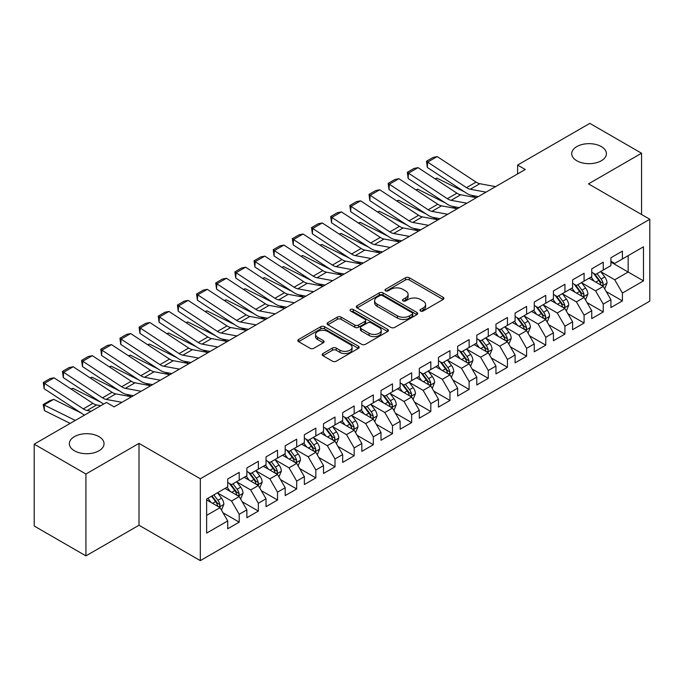 <?xml version="1.0" encoding="UTF-8"?>
<svg xmlns="http://www.w3.org/2000/svg" width="684" height="684" viewBox="0 0 684 684"><rect width="100%" height="100%" fill="white"/><g stroke="black" fill="none" stroke-linecap="round" stroke-linejoin="round"><path stroke-width="1.03" d="M420.515 311.006A1.864 1.077 0 0 0 423.148 311.006L443.129 299.464A2.659 1.539 0 0 0 443.907 298.378A2.659 1.539 0 0 0 443.129 297.292L409.28 277.755A2.659 1.539 0 0 0 405.518 277.755L385.537 289.289A1.864 1.077 0 0 0 384.989 290.05A1.864 1.077 0 0 0 385.537 290.811A1.864 1.077 0 0 0 388.161 290.811L390.752 289.315A8.507 4.916 0 0 1 402.791 289.315L405.612 290.939A8.507 4.916 0 0 1 408.1 294.419A8.507 4.916 0 0 1 405.612 297.891L403.021 299.387A1.864 1.077 0 0 0 402.474 300.148A1.864 1.077 0 0 0 403.021 300.909A1.864 1.077 0 0 0 405.655 300.909L408.245 299.412A8.507 4.916 0 0 1 420.275 299.412L423.097 301.046A8.507 4.916 0 0 1 425.593 304.517A8.507 4.916 0 0 1 423.097 307.988L420.515 309.484A1.864 1.077 0 0 0 419.967 310.245A1.864 1.077 0 0 0 420.515 311.006L420.515 309.484M98.958 436.631A17.339 10.012 0 0 0 80.062 434.46A17.339 10.012 0 0 0 69.358 443.711A17.339 10.012 0 0 0 74.436 450.79A17.339 10.012 0 0 0 93.332 452.962A17.339 10.012 0 0 0 104.036 443.711A17.339 10.012 0 0 0 98.958 436.631M601.33 146.59A17.339 10.012 0 0 0 582.426 144.427A17.339 10.012 0 0 0 571.721 153.678A17.339 10.012 0 0 0 576.8 160.757A17.339 10.012 0 0 0 595.704 162.92A17.339 10.012 0 0 0 606.409 153.678A17.339 10.012 0 0 0 601.33 146.59M322.951 353.543A2.659 1.539 0 0 0 322.173 354.628A2.659 1.539 0 0 0 322.951 355.714L332.45 361.195A2.659 1.539 0 0 0 336.212 361.195L358.407 348.378A2.659 1.539 0 0 0 359.185 347.292A2.659 1.539 0 0 0 358.407 346.207L324.549 326.67A2.659 1.539 0 0 0 320.787 326.67L298.6 339.478A2.659 1.539 0 0 0 297.822 340.564A2.659 1.539 0 0 0 298.6 341.649L310.074 348.276A2.659 1.539 0 0 0 313.836 348.276L323.327 342.787A2.659 1.539 0 0 0 324.105 341.701A2.659 1.539 0 0 0 323.327 340.615L317.641 337.332A7.114 4.104 0 0 1 315.555 334.433A7.114 4.104 0 0 1 319.95 330.637A7.114 4.104 0 0 1 327.704 331.526L349.986 344.394A7.114 4.104 0 0 1 352.072 347.292A7.114 4.104 0 0 1 347.677 351.089A7.114 4.104 0 0 1 339.931 350.199L336.212 348.053A2.659 1.539 0 0 0 332.45 348.053L322.951 353.543L322.951 355.714M85.927 474.021L85.927 555.878L139.006 525.235L139.006 443.377L85.927 474.021L34.2 444.155L106.43 402.448L114.1 406.877L525.261 169.495L517.6 165.066L517.6 173.916M139.006 443.377L200.318 478.774L649.8 219.273L649.8 301.131L200.318 560.632L200.318 478.774M641.558 214.511L641.558 153.233L588.488 183.868L649.8 219.273M641.558 153.233L589.83 123.368L517.6 165.066M390.94 327.422A2.659 1.539 0 0 0 394.702 327.422L416.889 314.614A2.659 1.539 0 0 0 417.668 313.529A2.659 1.539 0 0 0 416.889 312.443L383.04 292.897A2.659 1.539 0 0 0 379.278 292.897L357.091 305.714A2.659 1.539 0 0 0 356.313 306.8A2.659 1.539 0 0 0 357.091 307.886L390.94 327.422M351.345 311.408A1.864 1.077 0 0 1 353.235 311.665L353.235 309.459L387.648 329.329A2.659 1.539 0 0 1 388.426 330.415A2.659 1.539 0 0 1 387.648 331.501L365.453 344.308A2.659 1.539 0 0 1 361.699 344.308L327.841 324.763L327.841 322.591A2.659 1.539 0 0 0 327.063 323.677A2.659 1.539 0 0 0 327.841 324.763M327.841 322.591L337.34 317.111A2.659 1.539 0 0 1 341.102 317.111L354.834 325.037A2.659 1.539 0 0 0 358.596 325.037L364.888 321.403A2.659 1.539 0 0 0 365.675 320.317A2.659 1.539 0 0 0 364.888 319.231L350.601 310.972A1.864 1.077 0 0 1 350.054 310.22A1.864 1.077 0 0 1 351.2 309.219A1.864 1.077 0 0 1 353.235 309.459M610.906 262.083L628.151 272.035L628.151 255.662L643.482 246.813L622.406 258.979L622.406 251.131L610.906 257.765L610.906 265.614L603.245 270.043L603.245 262.186L591.745 268.829L591.745 276.678L584.085 281.107L584.085 273.249L572.585 279.884L572.585 287.742L564.924 292.171L564.924 284.313L553.424 290.948L553.424 298.805L545.764 303.226L545.764 295.377L534.264 302.012L534.264 309.869L526.603 314.289L526.603 306.432L515.103 313.075L515.103 320.924L507.442 325.353L507.442 317.496L495.951 324.139L495.951 331.988L488.282 336.417L488.282 328.559L476.791 335.194L476.791 343.052L469.121 347.472L469.121 339.623L457.63 346.258L457.63 354.115L449.961 358.536L449.961 350.687L438.47 357.322L438.47 365.171L430.809 369.599L430.809 361.742L419.309 368.385L419.309 376.234L411.648 380.663L411.648 372.806L400.149 379.44L400.149 387.298L392.488 391.718L392.488 383.869L380.988 390.504L380.988 398.362L373.327 402.782L373.327 394.933L361.827 401.568L361.827 409.417L354.167 413.846L354.167 405.988L342.667 412.632L342.667 420.48L335.006 424.909L335.006 417.052L323.515 423.687L323.515 431.544L315.846 435.973L315.846 428.116L304.354 434.75L304.354 442.608L296.685 447.028L296.685 439.179L285.194 445.814L285.194 453.672L277.524 458.092L277.524 450.234L266.033 456.878L266.033 464.727L258.364 469.156L258.364 461.298L246.873 467.941L246.873 475.79L239.212 480.219L239.212 472.362L227.712 478.997L227.712 486.854L206.636 499.021L206.636 533.092L227.712 520.926L220.051 507.648L206.636 499.91M643.482 246.813L643.482 280.885L622.406 293.051L614.736 279.782L600.843 271.762M606.212 291.555L622.406 300.909L622.406 293.051M622.406 300.909L610.906 307.543L610.906 299.686L603.245 304.115L595.576 290.837L581.691 282.817M587.052 302.619L603.245 311.964L603.245 304.115M603.245 311.964L591.745 318.607L591.745 310.75L584.085 315.179L576.415 301.901L562.53 293.881M567.891 313.682L584.085 323.028L584.085 315.179M584.085 323.028L572.585 329.662L572.585 321.813L564.924 326.234L557.255 312.964L543.37 304.944M548.73 324.746L564.924 334.091L564.924 326.234M564.924 334.091L553.424 340.726L553.424 332.877L545.764 337.298L538.103 324.028L524.209 316.008M529.57 335.81L545.764 345.155L545.764 337.298M545.764 345.155L534.264 351.79L534.264 343.932L526.603 348.361L518.942 335.083L505.049 327.063M510.409 346.865L526.603 356.219L526.603 348.361M526.603 356.219L515.103 362.853L515.103 354.996L507.442 359.425L499.782 346.147L485.888 338.127M491.257 357.929L507.442 367.274L507.442 359.425M507.442 367.274L495.951 373.917L495.951 366.06L488.282 370.48L480.621 357.21L466.727 349.191M472.097 368.992L488.282 378.337L488.282 370.48M488.282 378.337L476.791 384.972L476.791 377.123L469.121 381.544L461.461 368.274L447.567 360.254M452.936 380.056L469.121 389.401L469.121 381.544M469.121 389.401L457.63 396.036L457.63 388.187L449.961 392.607L442.3 379.329L428.406 371.309M433.776 391.111L449.961 400.465L449.961 392.607M449.961 400.465L438.47 407.1L438.47 399.242L430.809 403.671L423.139 390.393L409.254 382.373M414.615 402.175L430.809 411.52L430.809 403.671M430.809 411.52L419.309 418.163L419.309 410.306L411.648 414.735L403.979 401.457L390.094 393.437M395.455 413.239L411.648 422.584L411.648 414.735M411.648 422.584L400.149 429.219L400.149 421.37L392.488 425.79L384.818 412.52L370.933 404.5M376.294 424.302L392.488 433.647L392.488 425.79M392.488 433.647L380.988 440.282L380.988 432.433L373.327 436.854L365.666 423.584L351.773 415.564M357.133 435.357L373.327 444.711L373.327 436.854M373.327 444.711L361.827 451.346L361.827 443.489L354.167 447.917L346.506 434.639L332.612 426.619M337.973 446.421L354.167 455.766L354.167 447.917M354.167 455.766L342.667 462.41L342.667 454.552L335.006 458.981L327.345 445.703L313.452 437.683M318.821 457.485L335.006 466.83L335.006 458.981M335.006 466.83L323.515 473.465L323.515 465.616L315.846 470.036L308.185 456.767L294.291 448.747M299.66 468.549L315.846 477.894L315.846 470.036M315.846 477.894L304.354 484.529L304.354 476.68L296.685 481.1L289.024 467.83L275.13 459.81M280.5 479.612L296.685 488.957L296.685 481.1M296.685 488.957L285.194 495.592L285.194 487.735L277.524 492.164L269.864 478.886L255.97 470.866M261.339 490.667L277.524 500.021L277.524 492.164M277.524 500.021L266.033 506.656L266.033 498.798L258.364 503.227L250.703 489.949L236.809 481.929M242.179 501.731L258.364 511.076L258.364 503.227M258.364 511.076L246.873 517.72L246.873 509.862L239.212 514.283L231.543 501.013L217.657 492.993M223.018 512.795L239.212 522.14L239.212 514.283M239.212 522.14L227.712 528.775L227.712 520.926M227.712 482.425L231.543 484.64L239.212 480.219M206.636 515.394L220.051 507.648M246.873 471.37L250.703 473.576L258.364 469.156M231.543 501.013L239.212 496.584L225.027 488.402M246.873 509.862L239.212 496.584M266.033 460.306L269.864 462.521L277.524 458.092M250.703 489.949L258.364 485.529L244.188 477.338M266.033 498.798L258.364 485.529M285.194 449.243L289.024 451.457L296.685 447.028M269.864 478.886L277.524 474.465L263.349 466.274M285.194 487.735L277.524 474.465M304.354 438.179L308.185 440.393L315.846 435.973M289.024 467.83L296.685 463.401L282.509 455.219M304.354 476.68L296.685 463.401M323.515 427.124L327.345 429.33L335.006 424.909M308.185 456.767L315.846 452.338L301.67 444.155M323.515 465.616L315.846 452.338M342.667 416.06L346.506 418.275L354.167 413.846M327.345 445.703L335.006 441.283L320.83 433.092M342.667 454.552L335.006 441.283M361.827 404.996L365.666 407.211L373.327 402.782M346.506 434.639L354.167 430.219L339.991 422.028M361.827 443.489L354.167 430.219M380.988 393.933L384.818 396.147L392.488 391.718M365.666 423.584L373.327 419.155L359.151 410.973M380.988 432.433L373.327 419.155M400.149 382.869L403.979 385.083L411.648 380.663M384.818 412.52L392.488 408.091L378.303 399.909M400.149 421.37L392.488 408.091M419.309 371.814L423.139 374.02L430.809 369.599M403.979 401.457L411.648 397.036L397.464 388.845M419.309 410.306L411.648 397.036M438.47 360.75L442.3 362.965L449.961 358.536M423.139 390.393L430.809 385.973L416.624 377.782M438.47 399.242L430.809 385.973M457.63 349.686L461.461 351.901L469.121 347.472M442.3 379.329L449.961 374.909L435.785 366.727M457.63 388.187L449.961 374.909M476.791 338.623L480.621 340.837L488.282 336.417M461.461 368.274L469.121 363.845L454.946 355.663M476.791 377.123L469.121 363.845M495.951 327.568L499.782 329.773L507.442 325.353M480.621 357.21L488.282 352.782L474.106 344.599M495.951 366.06L488.282 352.782M515.103 316.504L518.942 318.718L526.603 314.289M499.782 346.147L507.442 341.726L493.267 333.536M515.103 354.996L507.442 341.726M534.264 305.44L538.103 307.655L545.764 303.226M518.942 335.083L526.603 330.663L512.427 322.472M534.264 343.932L526.603 330.663M553.424 294.377L557.255 296.591L564.924 292.171M538.103 324.028L545.764 319.599L531.588 311.417M553.424 332.877L545.764 319.599M572.585 283.321L576.415 285.527L584.085 281.107M557.255 312.964L564.924 308.535L550.748 300.353M572.585 321.813L564.924 308.535M591.745 272.258L595.576 274.472L603.245 270.043M576.415 301.901L584.085 297.48L569.9 289.289M591.745 310.75L584.085 297.48M610.906 261.194L614.736 263.408L622.406 258.979M595.576 290.837L603.245 286.416L589.061 278.226M610.906 299.686L603.245 286.416M34.2 444.155L34.2 526.013L85.927 555.878M139.006 525.235L200.318 560.632M614.736 279.782L628.151 272.035L643.482 280.885M421.258 311.263L423.097 310.203A8.507 4.916 0 0 0 425.593 306.731L425.593 304.517M408.1 294.419L408.1 296.634A8.507 4.916 0 0 1 405.612 300.105L403.765 301.165M443.095 299.489L409.28 279.961A2.659 1.539 0 0 0 405.518 279.961L386.28 291.068M416.855 314.631L383.04 295.112A2.659 1.539 0 0 0 379.278 295.112L357.125 307.903M412.187 314.289A1.864 1.077 0 0 0 412.734 313.529A1.864 1.077 0 0 0 412.187 312.768L382.476 295.616A1.864 1.077 0 0 0 379.842 295.616L377.115 297.189A8.507 4.916 0 0 0 374.627 300.661A8.507 4.916 0 0 0 377.115 304.132L397.43 315.863A8.507 4.916 0 0 0 409.468 315.863L412.187 314.289L412.187 316.504A1.864 1.077 0 0 0 412.734 315.743L412.734 313.529M374.627 300.661L374.627 302.875A8.507 4.916 0 0 0 377.115 306.346L377.115 304.132M412.187 316.504L409.468 318.077A8.507 4.916 0 0 1 397.43 318.077L377.115 306.346M327.875 324.789L337.34 319.325L337.34 317.111M365.675 320.317L365.675 322.523A2.659 1.539 0 0 1 364.888 323.609L358.596 327.251A2.659 1.539 0 0 1 354.834 327.251L341.102 319.325A2.659 1.539 0 0 0 337.34 319.325M353.235 311.665L387.614 331.518M369.078 333.262A7.114 4.104 0 0 0 376.833 334.151A7.114 4.104 0 0 0 381.219 330.355A7.114 4.104 0 0 0 379.141 327.456L371.284 322.916A2.659 1.539 0 0 0 367.522 322.916L361.229 326.559A2.659 1.539 0 0 0 360.442 327.645A2.659 1.539 0 0 0 361.229 328.73L369.078 333.262L369.078 335.476A7.114 4.104 0 0 0 376.833 336.366A7.114 4.104 0 0 0 381.219 332.569L381.219 330.355M360.442 327.645L360.442 329.859A2.659 1.539 0 0 0 361.229 330.945L361.229 328.73M369.078 335.476L361.229 330.945M352.072 347.292L352.072 349.507A7.114 4.104 0 0 1 347.677 353.303A7.114 4.104 0 0 1 339.931 352.414L336.212 350.268A2.659 1.539 0 0 0 332.45 350.268L322.993 355.731M315.555 334.433L315.555 336.639A7.114 4.104 0 0 0 317.641 339.546L317.641 337.332M323.293 342.812L317.641 339.546M358.365 348.404L324.549 328.876A2.659 1.539 0 0 0 320.787 328.876L298.634 341.667M604.656 288.87L607.033 283.073A7.182 4.147 -120 0 0 604.741 276.96L600.672 271.522M435.007 178.772L436.888 178.131L464.521 191.879M471.344 195.282L475.765 197.479A20.323 11.731 60 0 1 476.004 197.599M594.191 281.184L591.096 277.054M589.651 278.568L589.292 278.097M601.886 285.63L602.997 284.629L603.16 283.381A7.182 4.147 -120 0 0 601.099 279.063L597.029 273.626M594.712 273.968L599.74 280.679A3.659 2.112 60 0 1 600.398 281.791L603.16 283.381M593.447 273.241L598.808 280.389A7.182 4.147 60 0 1 600.86 284.706L601.005 285.125M436.888 178.131L435.366 179.011M486.016 192.153L470.259 189.246A13.552 7.823 60 0 1 466.514 187.647L427.645 162.108L427.312 167.443L466.18 192.973A20.323 11.731 -120 0 0 471.798 195.376L478.347 196.582M495.601 186.621L479.835 183.714A13.552 7.823 60 0 1 476.09 182.115L437.221 156.585L427.645 162.108L426.491 161.244L433.203 157.38L437.221 156.585M427.312 167.443L426.491 161.244M585.504 299.934L587.872 294.137A7.182 4.147 -120 0 0 585.581 288.024L581.511 282.586M415.846 189.836L417.736 189.194L445.361 202.943M452.184 206.337L456.604 208.543A20.323 11.731 60 0 1 456.844 208.663M575.03 292.248L571.935 288.118M570.49 289.631L570.131 289.161M582.725 296.694L583.845 295.693L583.999 294.445A7.182 4.147 -120 0 0 581.947 290.127L577.877 284.689M575.552 285.031L580.579 291.743A3.659 2.112 60 0 1 581.238 292.846L583.999 294.445M574.286 284.296L579.647 291.452A7.182 4.147 60 0 1 581.699 295.77L581.845 296.189M417.736 189.194L416.205 190.075M566.343 310.998L568.712 305.201A7.182 4.147 -120 0 0 566.42 299.079L562.351 293.65M396.686 200.899L398.575 200.258L426.2 214.007M433.023 217.401L437.444 219.598A20.323 11.731 60 0 1 437.683 219.726M555.87 303.311L552.775 299.182M551.33 300.686L550.979 300.216M563.573 307.757L564.685 306.757L564.839 305.5A7.182 4.147 -120 0 0 562.787 301.182L558.717 295.753M556.391 296.087L561.419 302.798A3.659 2.112 60 0 1 562.086 303.91L564.839 305.5M555.126 295.36L560.487 302.516A7.182 4.147 60 0 1 562.539 306.834L562.684 307.244M398.575 200.258L397.045 201.139M466.856 203.208L451.098 200.309A13.552 7.823 60 0 1 447.353 198.711L408.485 173.172L408.151 178.498L447.02 204.037A20.323 11.731 -120 0 0 452.646 206.431L459.186 207.637M476.44 197.685L460.674 194.778A13.552 7.823 60 0 1 456.929 193.179L418.061 167.64L408.485 173.172L407.339 172.308L414.042 168.435L418.061 167.64M408.151 178.498L407.339 172.308M447.695 214.272L431.937 211.373A13.552 7.823 60 0 1 428.193 209.774L389.324 184.235L388.991 189.562L427.859 215.101A20.323 11.731 -120 0 0 433.485 217.495L440.026 218.7M457.28 208.74L441.522 205.841A13.552 7.823 60 0 1 437.769 204.242L398.9 178.704L389.324 184.235L388.179 183.372L394.882 179.499L398.9 178.704M388.991 189.562L388.179 183.372M547.183 322.053L549.56 316.256A7.182 4.147 -120 0 0 547.268 310.143L543.19 304.713M377.525 211.963L379.415 211.313L407.04 225.07M413.863 228.465L418.283 230.662A20.323 11.731 60 0 1 418.522 230.782M536.709 314.375L533.614 310.245M532.169 311.75L531.819 311.28M544.413 318.821L545.524 317.821L545.678 316.564A7.182 4.147 -120 0 0 543.626 312.246L539.556 306.817M537.231 307.15L542.258 313.862A3.659 2.112 60 0 1 542.925 314.973L545.678 316.564M535.965 306.423L541.326 313.571A7.182 4.147 60 0 1 543.378 317.889L543.524 318.308M379.415 211.313L377.893 212.194M528.022 333.117L530.399 327.32A7.182 4.147 -120 0 0 528.108 321.206L524.038 315.777M358.365 223.018L360.254 222.377L387.879 236.125M394.702 239.528L399.123 241.726A20.323 11.731 60 0 1 399.362 241.845M517.549 325.43L514.454 321.3M513.009 322.814L512.658 322.344M525.252 329.885L526.364 328.876L526.518 327.627A7.182 4.147 -120 0 0 524.466 323.31L520.396 317.872M518.07 318.214L523.098 324.926A3.659 2.112 60 0 1 523.764 326.037L526.518 327.627M516.805 317.487L522.166 324.635A7.182 4.147 60 0 1 524.218 328.953L524.363 329.372M360.254 222.377L358.732 223.258M428.535 225.335L412.777 222.428A13.552 7.823 60 0 1 409.032 220.829L370.164 195.299L369.83 200.626L408.699 226.156A20.323 11.731 -120 0 0 414.324 228.559L420.865 229.764M438.119 219.803L422.361 216.896A13.552 7.823 60 0 1 418.608 215.298L379.74 189.767L370.164 195.299L369.018 194.436L375.721 190.562L379.74 189.767M369.83 200.626L369.018 194.436M409.383 236.399L393.616 233.492A13.552 7.823 60 0 1 389.871 231.893L351.003 206.354L350.67 211.689L389.547 237.22A20.323 11.731 -120 0 0 395.164 239.622L401.705 240.828M418.959 230.867L403.201 227.96A13.552 7.823 60 0 1 399.456 226.361L360.579 200.831L351.003 206.354L349.857 205.491L356.561 201.626L360.579 200.831M350.67 211.689L349.857 205.491M508.862 344.18L511.239 338.383A7.182 4.147 -120 0 0 508.947 332.27L504.877 326.832M339.213 234.082L341.094 233.441L368.719 247.189M375.542 250.583L379.962 252.789A20.323 11.731 60 0 1 380.201 252.909M498.388 336.494L495.293 332.364M493.848 333.877L493.497 333.407M506.092 340.94L507.203 339.939L507.357 338.691A7.182 4.147 -120 0 0 505.305 334.373L501.235 328.936M498.91 329.278L503.937 335.989A3.659 2.112 60 0 1 504.604 337.101L507.357 338.691M497.644 328.542L503.005 335.699A7.182 4.147 60 0 1 505.057 340.016L505.202 340.435M341.094 233.441L339.572 234.321M390.222 247.454L374.456 244.556A13.552 7.823 60 0 1 370.711 242.957L331.843 217.418L331.518 222.745L370.386 248.283A20.323 11.731 -120 0 0 376.003 250.686L382.544 251.892M399.798 241.931L384.04 239.024A13.552 7.823 60 0 1 380.295 237.425L341.427 211.886L331.843 217.418L330.697 216.554L337.4 212.681L341.427 211.886M331.518 222.745L330.697 216.554M489.701 355.244L492.078 349.447A7.182 4.147 -120 0 0 489.787 343.334L485.717 337.896M320.052 245.146L321.933 244.504L349.558 258.253M356.381 261.647L360.801 263.844A20.323 11.731 60 0 1 361.041 263.973M479.227 347.558L476.132 343.428M474.687 344.933L474.337 344.462M486.931 352.003L488.043 351.003L488.196 349.746A7.182 4.147 -120 0 0 486.144 345.429L482.075 339.999M479.749 340.333L484.776 347.044A3.659 2.112 60 0 1 485.443 348.156L488.196 349.746M478.492 339.606L483.844 346.762A7.182 4.147 60 0 1 485.905 351.08L486.05 351.49M321.933 244.504L320.411 245.385M371.061 258.518L355.295 255.619A13.552 7.823 60 0 1 351.55 254.021L312.682 228.482L312.357 233.808L351.225 259.347A20.323 11.731 -120 0 0 356.843 261.741L363.384 262.947M380.637 252.986L364.88 250.088A13.552 7.823 60 0 1 361.135 248.489L322.267 222.95L312.682 228.482L311.536 227.618L318.24 223.745L322.267 222.95M312.357 233.808L311.536 227.618M470.541 366.299L472.918 360.502A7.182 4.147 -120 0 0 470.626 354.389L466.556 348.96M300.892 256.209L302.773 255.559L330.398 269.316M337.229 272.711L341.641 274.908A20.323 11.731 60 0 1 341.88 275.036M460.067 358.621L456.972 354.492M455.527 355.996L455.176 355.526M467.771 363.067L468.882 362.067L469.044 360.81A7.182 4.147 -120 0 0 466.984 356.492L462.914 351.063M460.589 351.396L465.616 358.108A3.659 2.112 60 0 1 466.283 359.22L469.044 360.81M459.332 350.67L464.684 357.817A7.182 4.147 60 0 1 466.744 362.144L466.89 362.554M302.773 255.559L301.251 256.44M351.901 269.582L336.143 266.674A13.552 7.823 60 0 1 332.39 265.076L293.522 239.545L293.197 244.872L332.065 270.411A20.323 11.731 -120 0 0 337.682 272.805L344.232 274.01M361.477 264.05L345.719 261.151A13.552 7.823 60 0 1 341.974 259.552L303.106 234.013L293.522 239.545L292.376 238.682L299.079 234.809L303.106 234.013M293.197 244.872L292.376 238.682M451.38 377.363L453.757 371.566A7.182 4.147 -120 0 0 451.466 365.453L447.396 360.023M281.731 267.273L283.612 266.623L311.246 280.38M318.069 283.774L322.48 285.972A20.323 11.731 60 0 1 322.728 286.092M440.906 369.685L437.82 365.555M436.366 367.06L436.016 366.59M448.61 374.131L449.721 373.131L449.884 371.874A7.182 4.147 -120 0 0 447.823 367.556L443.754 362.118M441.436 362.46L446.455 369.172A3.659 2.112 60 0 1 447.122 370.283L449.884 371.874M440.171 361.733L445.523 368.881A7.182 4.147 60 0 1 447.584 373.199L447.729 373.618M283.612 266.623L282.09 267.504M332.74 280.645L316.983 277.738A13.552 7.823 60 0 1 313.238 276.139L274.361 250.609L274.036 255.936L312.904 281.466A20.323 11.731 -120 0 0 318.522 283.869L325.071 285.074M342.316 275.113L326.559 272.206A13.552 7.823 60 0 1 322.814 270.608L283.946 245.077L274.361 250.609L273.215 249.746L279.927 245.872L283.946 245.077M274.036 255.936L273.215 249.746M432.22 388.426L434.596 382.63A7.182 4.147 -120 0 0 432.305 376.516L428.235 371.079M262.571 278.328L264.452 277.687L292.085 291.435M298.908 294.838L303.328 297.036A20.323 11.731 60 0 1 303.568 297.155M421.754 380.74L418.659 376.61M417.206 378.124L416.855 377.654M429.449 385.186L430.561 384.186L430.723 382.937A7.182 4.147 -120 0 0 428.663 378.62L424.593 373.182M422.276 373.524L427.303 380.236A3.659 2.112 60 0 1 427.962 381.347L430.723 382.937M421.011 372.797L426.363 379.945A7.182 4.147 60 0 1 428.423 384.263L428.569 384.682M264.452 277.687L262.93 278.568M313.58 291.709L297.822 288.802A13.552 7.823 60 0 1 294.077 287.203L255.2 261.664L254.876 266.991L293.744 292.53A20.323 11.731 -120 0 0 299.361 294.932L305.91 296.138M323.164 286.177L307.398 283.27A13.552 7.823 60 0 1 303.653 281.671L264.785 256.132L255.2 261.664L254.055 260.801L260.766 256.928L264.785 256.132M254.876 266.991L254.055 260.801M413.059 399.49L415.436 393.693A7.182 4.147 -120 0 0 413.145 387.58L409.075 382.142M243.41 289.392L245.299 288.751L272.925 302.499M279.747 305.893L284.168 308.099A20.323 11.731 60 0 1 284.407 308.219M402.594 391.804L399.499 387.674M398.054 389.179L397.695 388.717M410.289 396.25L411.409 395.249L411.563 394.001A7.182 4.147 -120 0 0 409.502 389.675L405.432 384.246M403.115 384.588L408.143 391.291A3.659 2.112 60 0 1 408.801 392.402L411.563 394.001M401.85 383.852L407.211 391.009A7.182 4.147 60 0 1 409.263 395.326L409.408 395.737M245.299 288.751L243.769 289.631M294.419 302.764L278.662 299.866A13.552 7.823 60 0 1 274.917 298.267L236.048 272.728L235.715 278.055L274.583 303.593A20.323 11.731 -120 0 0 280.201 305.987L286.75 307.193M304.004 297.232L288.238 294.334A13.552 7.823 60 0 1 284.493 292.735L245.624 267.196L236.048 272.728L234.894 271.864L241.606 267.991L245.624 267.196M235.715 278.055L234.894 271.864M393.907 410.554L396.275 404.757A7.182 4.147 -120 0 0 393.984 398.635L389.914 393.206M224.249 300.456L226.139 299.814L253.764 313.563M260.587 316.957L265.007 319.154A20.323 11.731 60 0 1 265.247 319.283M383.433 402.867L380.338 398.738M378.893 400.243L378.534 399.772M391.128 407.313L392.248 406.313L392.402 405.056A7.182 4.147 -120 0 0 390.35 400.738L386.28 395.309M383.955 395.643L388.982 402.354A3.659 2.112 60 0 1 389.649 403.466L392.402 405.056M382.689 394.916L388.05 402.064A7.182 4.147 60 0 1 390.102 406.39L390.248 406.8M226.139 299.814L224.608 300.686M275.259 313.828L259.501 310.929A13.552 7.823 60 0 1 255.756 309.322L216.888 283.792L216.554 289.118L255.423 314.657A20.323 11.731 -120 0 0 261.049 317.051L267.589 318.257M284.843 308.296L269.077 305.397A13.552 7.823 60 0 1 265.332 303.799L226.464 278.26L216.888 283.792L215.742 282.928L222.445 279.055L226.464 278.26M216.554 289.118L215.742 282.928M374.747 421.609L377.115 415.812A7.182 4.147 -120 0 0 374.823 409.699L370.754 404.27M205.089 311.519L206.978 310.869L234.603 324.626M241.426 328.021L245.847 330.218A20.323 11.731 60 0 1 246.086 330.338M364.273 413.931L361.178 409.801M359.733 411.306L359.382 410.836M371.976 418.377L373.088 417.377L373.242 416.12A7.182 4.147 -120 0 0 371.19 411.802L367.12 406.373M364.794 406.706L369.822 413.418A3.659 2.112 60 0 1 370.489 414.53L373.242 416.12M363.529 405.98L368.89 413.127A7.182 4.147 60 0 1 370.942 417.445L371.087 417.864M206.978 310.869L205.448 311.75M256.098 324.891L240.341 321.984A13.552 7.823 60 0 1 236.596 320.386L197.727 294.855L197.394 300.182L236.262 325.712A20.323 11.731 -120 0 0 241.888 328.115L248.429 329.32M265.683 319.36L249.925 316.453A13.552 7.823 60 0 1 246.172 314.854L207.303 289.323L197.727 294.855L196.582 293.992L203.285 290.119L207.303 289.323M197.394 300.182L196.582 293.992M355.586 432.673L357.963 426.876A7.182 4.147 -120 0 0 355.671 420.763L351.602 415.325M185.928 322.574L187.818 321.933L215.443 335.682M222.266 339.084L226.686 341.282A20.323 11.731 60 0 1 226.926 341.401M345.112 424.986L342.017 420.857M340.572 422.37L340.222 421.9M352.816 429.432L353.927 428.432L354.081 427.184A7.182 4.147 -120 0 0 352.029 422.866L347.959 417.428M345.634 417.77L350.661 424.482A3.659 2.112 60 0 1 351.328 425.593L354.081 427.184M344.368 417.043L349.729 424.191A7.182 4.147 60 0 1 351.781 428.509L351.927 428.928M187.818 321.933L186.296 322.814M236.938 335.955L221.18 333.048A13.552 7.823 60 0 1 217.435 331.449L178.567 305.91L178.233 311.246L217.11 336.776A20.323 11.731 -120 0 0 222.727 339.178L229.268 340.384M246.522 330.423L230.764 327.516A13.552 7.823 60 0 1 227.02 325.917L188.143 300.387L178.567 305.91L177.421 305.047L184.124 301.182L188.143 300.387M178.233 311.246L177.421 305.047M336.425 443.736L338.802 437.94A7.182 4.147 -120 0 0 336.511 431.826L332.441 426.388M166.776 333.638L168.657 332.997L196.282 346.745M203.105 350.14L207.526 352.346A20.323 11.731 60 0 1 207.765 352.465M325.952 436.05L322.857 431.92M321.412 433.434L321.061 432.963M333.655 440.496L334.767 439.496L334.921 438.247A7.182 4.147 -120 0 0 332.869 433.93L328.799 428.492M326.473 428.834L331.501 435.546A3.659 2.112 60 0 1 332.168 436.648L334.921 438.247M325.208 428.099L330.569 435.255A7.182 4.147 60 0 1 332.621 439.573L332.766 439.992M168.657 332.997L167.135 333.877M217.786 347.01L202.019 344.112A13.552 7.823 60 0 1 198.274 342.513L159.406 316.974L159.073 322.301L197.95 347.84A20.323 11.731 -120 0 0 203.567 350.234L210.108 351.439M227.362 341.487L211.604 338.58A13.552 7.823 60 0 1 207.859 336.981L168.982 311.442L159.406 316.974L158.26 316.111L164.964 312.237L168.982 311.442M159.073 322.301L158.26 316.111M317.265 454.8L319.642 449.003A7.182 4.147 -120 0 0 317.35 442.881L313.281 437.452M147.616 344.702L149.497 344.061L177.122 357.809M183.945 361.203L188.365 363.401A20.323 11.731 60 0 1 188.604 363.529M306.791 447.114L303.696 442.984M302.251 444.489L301.901 444.019M314.495 451.56L315.606 450.559L315.76 449.303A7.182 4.147 -120 0 0 313.708 444.985L309.638 439.555M307.313 439.889L312.34 446.601A3.659 2.112 60 0 1 313.007 447.712L315.76 449.303M306.056 439.162L311.408 446.319A7.182 4.147 60 0 1 313.46 450.636L313.605 451.047M149.497 344.061L147.975 344.941M198.625 358.074L182.859 355.176A13.552 7.823 60 0 1 179.114 353.577L140.246 328.038L139.921 333.364L178.789 358.903A20.323 11.731 -120 0 0 184.406 361.297L190.947 362.503M208.201 352.542L192.443 349.644A13.552 7.823 60 0 1 188.698 348.045L149.83 322.506L140.246 328.038L139.1 327.174L145.803 323.301L149.83 322.506M139.921 333.364L139.1 327.174M298.104 465.855L300.481 460.058A7.182 4.147 -120 0 0 298.19 453.945L294.12 448.516M128.455 355.766L130.336 355.116L157.961 368.873M164.784 372.267L169.204 374.464A20.323 11.731 60 0 1 169.444 374.584M287.631 458.177L284.535 454.048M283.091 455.553L282.74 455.082M295.334 462.623L296.446 461.623L296.608 460.366A7.182 4.147 -120 0 0 294.548 456.048L290.478 450.619M288.152 450.953L293.179 457.664A3.659 2.112 60 0 1 293.846 458.776L296.608 460.366M286.895 450.226L292.248 457.374A7.182 4.147 60 0 1 294.308 461.691L294.453 462.11M130.336 355.116L128.814 355.996M179.465 369.138L163.707 366.231A13.552 7.823 60 0 1 159.953 364.632L121.085 339.102L120.76 344.428L159.628 369.958A20.323 11.731 -120 0 0 165.246 372.361L171.795 373.567M189.04 363.606L173.283 360.699A13.552 7.823 60 0 1 169.538 359.1L130.67 333.57L121.085 339.102L119.939 338.238L126.643 334.365L130.67 333.57M120.76 344.428L119.939 338.238M278.944 476.919L281.321 471.122A7.182 4.147 -120 0 0 279.029 465.009L274.959 459.58M109.295 366.821L111.176 366.179L138.801 379.928M145.632 383.331L150.044 385.528A20.323 11.731 60 0 1 150.283 385.648M268.47 469.233L265.375 465.103M263.93 466.616L263.579 466.146M276.174 473.687L277.285 472.678L277.447 471.43A7.182 4.147 -120 0 0 275.387 467.112L271.317 461.674M268.992 462.016L274.019 468.728A3.659 2.112 60 0 1 274.686 469.84L277.447 471.43M267.735 461.29L273.087 468.437A7.182 4.147 60 0 1 275.148 472.755L275.293 473.174M111.176 366.179L109.654 367.06M160.304 380.201L144.546 377.294A13.552 7.823 60 0 1 140.793 375.696L101.925 350.157L101.6 355.492L140.468 381.022A20.323 11.731 -120 0 0 146.085 383.425L152.635 384.63M169.88 374.67L154.122 371.763A13.552 7.823 60 0 1 150.377 370.164L111.509 344.633L101.925 350.157L100.779 349.293L107.491 345.429L111.509 344.633M101.6 355.492L100.779 349.293M259.783 487.983L262.16 482.186A7.182 4.147 -120 0 0 259.869 476.073L255.799 470.635M90.134 377.884L92.015 377.243L119.649 390.991M126.472 394.386L130.883 396.592A20.323 11.731 60 0 1 131.131 396.711M249.309 480.296L246.223 476.167M244.769 477.68L244.419 477.21M257.013 484.742L258.124 483.742L258.287 482.494A7.182 4.147 -120 0 0 256.226 478.176L252.157 472.738M249.84 473.08L254.867 479.792A3.659 2.112 60 0 1 255.525 480.903L258.287 482.494M248.574 472.345L253.926 479.501A7.182 4.147 60 0 1 255.987 483.819L256.132 484.238M92.015 377.243L90.493 378.124M141.143 391.257L125.386 388.358A13.552 7.823 60 0 1 121.641 386.759L82.764 361.22L82.439 366.547L121.307 392.086A20.323 11.731 -120 0 0 126.925 394.488L133.474 395.694M150.719 385.733L134.962 382.826A13.552 7.823 60 0 1 131.217 381.227L92.349 355.689L82.764 361.22L81.618 360.357L88.33 356.484L92.349 355.689M82.439 366.547L81.618 360.357M240.623 499.046L243 493.249A7.182 4.147 -120 0 0 240.708 487.136L236.638 481.698M70.974 388.948L72.855 388.307L100.488 402.055M230.157 491.36L227.062 487.23M225.609 488.735L225.258 488.265M237.852 495.806L238.964 494.806L239.126 493.549A7.182 4.147 -120 0 0 237.066 489.231L232.996 483.802M230.679 484.144L235.706 490.847A3.659 2.112 60 0 1 236.365 491.958L239.126 493.549M229.414 483.408L234.774 490.565A7.182 4.147 60 0 1 236.826 494.883L236.972 495.293M72.855 388.307L71.333 389.187M121.983 402.32L106.225 399.422A13.552 7.823 60 0 1 102.48 397.823L63.612 372.284L63.279 377.611L102.147 403.15A20.323 11.731 -120 0 0 103.66 404.047M113.681 406.638L114.313 406.749M131.567 396.788L115.801 393.89A13.552 7.823 60 0 1 112.056 392.291L73.188 366.752L63.612 372.284L62.458 371.421L69.169 367.547L73.188 366.752M63.279 377.611L62.458 371.421M221.471 510.102L223.839 504.305A7.182 4.147 -120 0 0 221.548 498.191L217.478 492.762M53.703 399.362L44.118 404.894L44.451 410.605L43.169 404.543L49.872 400.67L53.703 399.362L81.328 413.119M210.997 502.424L207.902 498.294M43.169 404.543L75.308 420.421M70.153 423.396L44.451 410.605M218.692 506.87L219.812 505.869L219.966 504.612A7.182 4.147 -120 0 0 217.914 500.295L213.835 494.865M212.04 495.9L216.546 501.911A3.659 2.112 60 0 1 217.204 503.022L219.966 504.612M211.544 496.191L215.614 501.62A7.182 4.147 60 0 1 217.666 505.946L217.811 506.357M91.203 411.246L87.065 410.477A13.552 7.823 60 0 1 83.32 408.878L44.451 383.348L44.118 388.674L82.986 414.213A20.323 11.731 -120 0 0 84.5 415.111M100.787 405.715L96.641 404.954A13.552 7.823 60 0 1 92.896 403.355L54.027 377.816L44.451 383.348L43.306 382.484L50.009 378.611L54.027 377.816M44.118 388.674L43.306 382.484M423.097 310.203L423.097 307.988M403.021 300.909L403.021 299.387M405.612 300.105L405.612 297.891M385.537 290.811L385.537 289.289M405.518 279.961L405.518 277.755M409.28 279.961L409.28 277.755M443.129 299.464L443.129 297.292M357.091 307.886L357.091 305.714M379.278 295.112L379.278 292.897M383.04 295.112L383.04 292.897M416.889 314.614L416.889 312.443M397.43 318.077L397.43 315.863M409.468 318.077L409.468 315.863M341.102 319.325L341.102 317.111M354.834 327.251L354.834 325.037M358.596 327.251L358.596 325.037M364.888 323.609L364.888 321.403M387.648 331.501L387.648 329.329M332.45 350.268L332.45 348.053M336.212 350.268L336.212 348.053M339.931 352.414L339.931 350.199M323.327 342.787L323.327 340.615M298.6 341.649L298.6 339.478M320.787 328.876L320.787 326.67M324.549 328.876L324.549 326.67M358.407 348.378L358.407 346.207M602.339 285.895L606.99 283.21M601.099 279.063L604.741 276.96M595.807 282.124L598.808 280.389M470.259 189.246L479.835 183.714M466.514 187.647L476.09 182.115M583.178 296.959L587.83 294.274M581.947 290.127L585.581 288.024M576.646 293.179L579.647 291.452M564.026 308.022L568.669 305.338M562.787 301.182L566.42 299.079M557.486 304.243L560.487 302.516M451.098 200.309L460.674 194.778M447.353 198.711L456.929 193.179M431.937 211.373L441.522 205.841M428.193 209.774L437.769 204.242M544.866 319.077L549.509 316.401M543.626 312.246L547.268 310.143M538.325 315.307L541.326 313.571M525.705 330.141L530.348 327.456M524.466 323.31L528.108 321.206M519.165 326.371L522.166 324.635M412.777 222.428L422.361 216.896M409.032 220.829L418.608 215.298M393.616 233.492L403.201 227.96M389.871 231.893L399.456 226.361M506.545 341.205L511.187 338.52M505.305 334.373L508.947 332.27M500.004 337.426L503.005 335.699M374.456 244.556L384.04 239.024M370.711 242.957L380.295 237.425M487.384 352.269L492.027 349.584M486.144 345.429L489.787 343.334M480.843 348.489L483.844 346.762M355.295 255.619L364.88 250.088M351.55 254.021L361.135 248.489M468.224 363.324L472.866 360.648M466.984 356.492L470.626 354.389M461.683 359.553L464.684 357.817M336.143 266.674L345.719 261.151M332.39 265.076L341.974 259.552M449.063 374.387L453.714 371.703M447.823 367.556L451.466 365.453M442.531 370.617L445.523 368.881M316.983 277.738L326.559 272.206M313.238 276.139L322.814 270.608M429.903 385.451L434.554 382.766M428.663 378.62L432.305 376.516M423.37 381.672L426.363 379.945M297.822 288.802L307.398 283.27M294.077 287.203L303.653 281.671M410.742 396.515L415.393 393.83M409.502 389.675L413.145 387.58M404.21 392.736L407.211 391.009M278.662 299.866L288.238 294.334M274.917 298.267L284.493 292.735M391.581 407.57L396.233 404.894M390.35 400.738L393.984 398.635M385.049 403.799L388.05 402.064M259.501 310.929L269.077 305.397M255.756 309.322L265.332 303.799M372.429 418.634L377.072 415.957M371.19 411.802L374.823 409.699M365.889 414.863L368.89 413.127M240.341 321.984L249.925 316.453M236.596 320.386L246.172 314.854M353.269 429.697L357.912 427.013M352.029 422.866L355.671 420.763M346.728 425.927L349.729 424.191M221.18 333.048L230.764 327.516M217.435 331.449L227.02 325.917M334.108 440.761L338.751 438.076M332.869 433.93L336.511 431.826M327.568 436.982L330.569 435.255M202.019 344.112L211.604 338.58M198.274 342.513L207.859 336.981M314.948 451.825L319.59 449.14M313.708 444.985L317.35 442.881M308.407 448.046L311.408 446.319M182.859 355.176L192.443 349.644M179.114 353.577L188.698 348.045M295.787 462.88L300.43 460.204M294.548 456.048L298.19 453.945M289.247 459.109L292.248 457.374M163.707 366.231L173.283 360.699M159.953 364.632L169.538 359.1M276.627 473.944L281.269 471.259M275.387 467.112L279.029 465.009M270.086 470.173L273.087 468.437M144.546 377.294L154.122 371.763M140.793 375.696L150.377 370.164M257.466 485.007L262.117 482.323M256.226 478.176L259.869 476.073M250.934 481.228L253.926 479.501M125.386 388.358L134.962 382.826M121.641 386.759L131.217 381.227M238.306 496.071L242.957 493.386M237.066 489.231L240.708 487.136M231.773 492.292L234.774 490.565M106.225 399.422L115.801 393.89M102.48 397.823L112.056 392.291M219.145 507.126L223.796 504.45M217.914 500.295L221.548 498.191M212.613 503.356L215.614 501.62M87.065 410.477L96.641 404.954M83.32 408.878L92.896 403.355"/></g></svg>

